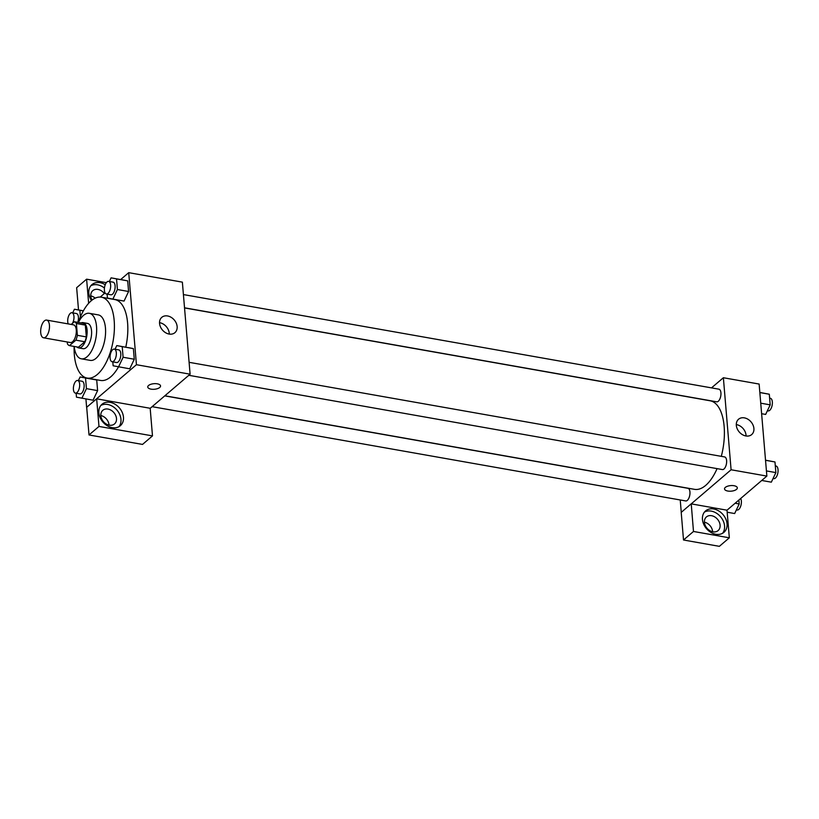 <?xml version="1.0" encoding="UTF-8"?>
<svg xmlns="http://www.w3.org/2000/svg" width="819" height="819" viewBox="0 0 819 819"><rect width="100%" height="100%" fill="white"/><g stroke="black" fill="none" stroke-linecap="round" stroke-linejoin="round"><path stroke-width="1.23" d="M45.751 336.998A8.978 4.187 100 0 1 43.509 337.786A8.978 4.187 100 0 1 40.95 328.214A8.978 4.187 100 0 1 46.642 320.096A8.978 4.187 100 0 1 49.468 327.395A8.978 4.187 100 0 1 45.751 336.998M46.642 320.096L73.464 324.836A8.978 4.187 100 0 1 76.29 332.135A8.978 4.187 100 0 1 72.574 341.738A8.978 4.187 100 0 1 70.342 342.526L43.509 337.786M74.324 321.744L83.262 323.331A12.193 5.692 100 0 1 85.33 325.102L86.323 336.906L77.375 335.329L76.392 323.515A12.193 5.692 100 0 0 74.324 321.744L71.181 324.437M67.26 341.984L67.414 343.847A12.193 5.692 100 0 0 69.482 345.618L75.87 340.151A12.193 5.692 100 0 0 77.375 335.329M69.482 345.618L78.419 347.205L84.807 341.738L75.87 340.151M86.323 336.906A12.193 5.692 100 0 1 84.807 341.738M76.863 346.928A12.828 5.989 -80 0 0 78.614 347.901A12.828 5.989 -80 0 0 86.742 336.302A12.828 5.989 -80 0 0 83.077 322.625A12.828 5.989 -80 0 0 81.101 322.942M83.077 322.625L87.551 323.423A12.828 5.989 100 0 1 91.585 333.835A12.828 5.989 100 0 1 86.282 347.563A12.828 5.989 100 0 1 83.088 348.689L78.614 347.901M85.33 325.102L76.392 323.515M74.181 346.457A23.096 10.77 -80 0 0 81.296 358.804A23.096 10.77 -80 0 0 95.925 337.93A23.096 10.77 -80 0 0 89.332 313.308A23.096 10.77 -80 0 0 78.419 322.471M81.296 358.804L90.244 360.38A23.096 10.77 -80 0 0 104.863 339.506A23.096 10.77 -80 0 0 98.28 314.885L89.332 313.308M74.13 346.447A41.063 19.154 -80 0 0 74.324 354.688A41.063 19.154 -80 0 0 87.111 378.071A41.063 19.154 -80 0 0 113.114 340.97A41.063 19.154 -80 0 0 101.402 297.195A41.063 19.154 -80 0 0 78.368 322.461M101.402 297.195L114.814 299.57A41.063 19.154 100 0 1 125.768 347.174M118.53 366.83A41.063 19.154 100 0 1 110.76 376.822A41.063 19.154 100 0 1 100.522 380.436L87.111 378.071M84.07 376.955L84.132 377.672M85.913 398.925L86.619 407.34L136.445 364.711L128.716 272.666L120.69 279.535M105.078 292.895L100.205 297.072M76.136 393.243L76.464 397.164L93.069 400.194L97.604 390.612L96.714 379.985L80.108 376.965L78.378 380.61M124.048 301.075L128.593 291.492L127.692 280.866L111.087 277.846L109.367 281.49M112.807 361.865L113.135 365.786L129.74 368.816L134.275 359.234L133.384 348.607L116.779 345.587L115.049 349.232M150.174 408.343L190.1 374.191L182.371 282.146L128.716 272.666M91.472 300.563A14.118 10.862 -130.6 0 1 88.821 293.171A14.118 10.862 -130.6 0 1 91.933 284.613A14.118 10.862 -130.6 0 1 105.241 284.725M88.636 303.306L86.609 279.177L106.347 282.668M104.443 288.053A14.118 10.862 49.4 0 0 90.796 285.8M92.066 300.092A8.978 6.91 -130.6 0 1 92.782 290.643A8.978 6.91 -130.6 0 1 97.942 289.414A8.978 6.91 -130.6 0 1 104.33 293.54M90.786 295.874A8.978 6.91 -130.6 0 1 95.199 298.157M86.609 279.177L76.648 287.704L78.511 309.94M159.562 323.454A10.094 7.77 -130.6 0 1 161.783 317.342A10.094 7.77 -130.6 0 1 174.252 319.963A10.094 7.77 -130.6 0 1 174.908 332.678A10.094 7.77 -130.6 0 1 165.551 332.688A10.094 7.77 -130.6 0 1 159.562 323.454M190.1 374.191L136.445 364.711M169.298 334.091A10.094 7.77 49.4 0 0 159.521 322.666M147.758 387.018A6.419 2.805 175.2 0 0 151.044 389.138A6.419 2.805 -4.8 0 1 147.758 387.018A6.419 2.805 -4.8 0 1 153.921 383.691A6.419 2.805 -4.8 0 1 160.544 385.944A6.419 2.805 -4.8 0 1 157.494 388.646A6.419 2.805 -4.8 0 1 151.044 389.148A6.419 2.805 175.2 0 0 157.494 388.646A6.419 2.805 175.2 0 0 160.544 385.944M96.662 398.822L98.976 426.433L152.488 435.892L150.174 408.282L96.662 398.822L86.619 407.34M98.864 412.817A14.118 10.862 -130.6 0 1 101.986 404.269A14.118 10.862 -130.6 0 1 119.41 407.923A14.118 10.862 -130.6 0 1 120.342 425.716A14.118 10.862 -130.6 0 1 107.238 425.737A14.118 10.862 -130.6 0 1 98.864 412.817M118.99 426.658A14.118 10.862 49.4 0 0 116.922 410.063A14.118 10.862 49.4 0 0 100.839 405.456M107.995 409.07A8.978 6.91 -130.6 0 1 115.694 415.448A8.978 6.91 -130.6 0 1 114.506 423.945A8.978 6.91 -130.6 0 1 109.347 425.174A8.978 6.91 -130.6 0 1 101.638 418.796A8.978 6.91 -130.6 0 1 102.825 410.299A8.978 6.91 -130.6 0 1 107.995 409.07M100.829 415.52A8.978 6.91 -130.6 0 1 109.04 425.112M152.488 435.892L142.526 444.42L89.015 434.961L98.976 426.433M86.691 407.35L89.015 434.961M717.075 468.632A44.963 20.966 100 0 1 705.702 485.38A44.963 20.966 100 0 1 694.502 489.342L164.875 395.772M184.531 307.924L710.145 400.788A44.963 20.966 100 0 1 721.304 456.347M188.8 375.297L722.378 469.563A6.419 2.989 -80 0 0 726.443 463.769A6.419 2.989 -80 0 0 724.61 456.93L189.097 362.315M164.752 395.874L687.95 488.308A6.419 2.989 100 0 1 689.967 493.519A6.419 2.989 100 0 1 687.315 500.378A6.419 2.989 100 0 1 685.718 500.941L152.139 406.674M183.415 294.574L718.928 389.189A6.419 2.989 100 0 1 720.945 394.4A6.419 2.989 100 0 1 718.294 401.259A6.419 2.989 100 0 1 716.697 401.822L184.521 307.801M681.265 512.336L680.231 499.969M691.236 503.869L693.488 531.47L729.33 537.807L727.006 510.196L691.236 503.869L731.091 469.768L723.372 377.733L711.506 387.878M712.632 531.756A8.978 6.91 49.4 0 0 704.422 522.164M693.488 531.47L683.517 539.997L719.358 546.334L729.33 537.807M683.517 539.997L681.203 512.387L691.164 503.859M712.939 531.818A8.978 6.91 -130.6 0 1 705.231 525.429A8.978 6.91 -130.6 0 1 706.418 516.932A8.978 6.91 -130.6 0 1 717.516 519.266A8.978 6.91 -130.6 0 1 718.099 530.589A8.978 6.91 -130.6 0 1 712.939 531.818M722.583 533.292A14.118 10.862 49.4 0 0 720.515 516.697A14.118 10.862 49.4 0 0 704.432 512.09M702.456 519.461A14.118 10.862 -130.6 0 1 705.579 510.902A14.118 10.862 -130.6 0 1 723.003 514.567A14.118 10.862 -130.6 0 1 723.924 532.35A14.118 10.862 -130.6 0 1 710.831 532.37A14.118 10.862 -130.6 0 1 702.456 519.461M727.006 510.196L766.86 476.085L759.131 384.05L723.372 377.733M744.358 417.864A10.094 7.77 -130.6 0 1 753.009 425.03A10.094 7.77 -130.6 0 1 751.678 434.582A10.094 7.77 -130.6 0 1 739.219 431.961A10.094 7.77 -130.6 0 1 738.554 419.236A10.094 7.77 -130.6 0 1 744.358 417.864M766.86 476.085L731.091 469.768M746.068 435.995A10.094 7.77 49.4 0 0 736.486 424.6A10.094 7.77 49.4 0 0 736.291 424.559M724.528 488.912A6.419 2.805 175.2 0 0 727.804 491.042A6.419 2.805 -4.8 0 1 724.528 488.923A6.419 2.805 -4.8 0 1 730.681 485.595A6.419 2.805 -4.8 0 1 737.315 487.848A6.419 2.805 -4.8 0 1 734.264 490.55A6.419 2.805 -4.8 0 1 727.804 491.042A6.419 2.805 175.2 0 0 734.264 490.55A6.419 2.805 175.2 0 0 737.315 487.837M761.742 480.477L771.334 482.166L775.869 472.594L774.979 461.967L765.53 460.206M775.869 472.594L766.43 470.925M774.979 461.967L765.54 460.298M775.306 465.888L776.033 466.011A6.419 2.989 100 0 1 778.05 471.222A6.419 2.989 100 0 1 775.398 478.081A6.419 2.989 100 0 1 773.801 478.644L773.064 478.521M761.629 413.718L765.652 414.424L770.188 404.852L769.297 394.226L759.837 392.465M770.188 404.852L760.738 403.183M769.297 394.226L759.848 392.557M769.625 398.147L770.341 398.269A6.419 2.989 100 0 1 772.358 403.48A6.419 2.989 100 0 1 769.706 410.339A6.419 2.989 100 0 1 768.109 410.913L767.383 410.78M727.18 512.223L734.663 513.544L739.209 503.972L738.871 500.04M739.209 503.972L735.124 503.245M740.683 498.495A6.419 2.989 100 0 1 741.195 504.248A6.419 2.989 100 0 1 738.728 509.459A6.419 2.989 100 0 1 737.131 510.022L736.394 509.899M118.56 366.84L123.096 357.258L122.205 346.632L116.779 345.587M114.312 349.099L118.786 349.897A6.419 2.989 100 0 1 120.802 355.098A6.419 2.989 100 0 1 118.151 361.967A6.419 2.989 100 0 1 116.554 362.53L112.08 361.742A6.419 2.989 100 0 1 110.258 354.903A6.419 2.989 100 0 1 114.312 349.099A6.419 2.989 100 0 1 116.339 354.31A6.419 2.989 100 0 1 113.687 361.169A6.419 2.989 100 0 1 112.08 361.742M129.74 368.816L134.275 359.234L123.096 357.258M134.275 359.234L133.384 348.607L122.205 346.632M133.384 348.607L127.959 347.553M107.115 294.123L107.443 298.044L112.879 299.099L117.414 289.517L116.523 278.89L111.087 277.846M108.63 281.367L113.104 282.156A6.419 2.989 100 0 1 115.121 287.367A6.419 2.989 100 0 1 112.469 294.226A6.419 2.989 100 0 1 110.862 294.789L106.398 294.001A6.419 2.989 100 0 1 104.566 287.162A6.419 2.989 100 0 1 108.63 281.367A6.419 2.989 100 0 1 110.647 286.568A6.419 2.989 100 0 1 107.995 293.437A6.419 2.989 100 0 1 106.398 294.001M117.414 289.517L128.593 291.492L124.058 301.075L112.879 299.099M128.593 291.492L127.692 280.866L116.523 278.89M127.692 280.866L122.266 279.822M81.89 398.218L86.435 388.636L85.534 378.009L80.108 376.965M77.651 380.477L82.115 381.265A6.419 2.989 100 0 1 84.132 386.476A6.419 2.989 100 0 1 81.48 393.345A6.419 2.989 100 0 1 79.883 393.908L75.42 393.12A6.419 2.989 100 0 1 73.587 386.281A6.419 2.989 100 0 1 77.651 380.477A6.419 2.989 100 0 1 79.668 385.688A6.419 2.989 100 0 1 77.017 392.547A6.419 2.989 100 0 1 75.42 393.12M93.069 400.194L97.604 390.612L86.435 388.636M97.604 390.612L96.714 379.985L85.534 378.009M96.714 379.985L91.288 378.931M80.416 316.973L79.852 310.268L74.416 309.224L72.696 312.868M68.233 323.914A6.419 2.989 100 0 1 68.376 316.646A6.419 2.989 100 0 1 71.959 312.735L76.433 313.534A6.419 2.989 100 0 1 77.754 322.348M83.405 310.81L74.416 309.224M83.354 310.892L79.852 310.268M71.959 312.735A6.419 2.989 100 0 1 73.976 316.718A6.419 2.989 100 0 1 72.512 323.3"/></g></svg>
